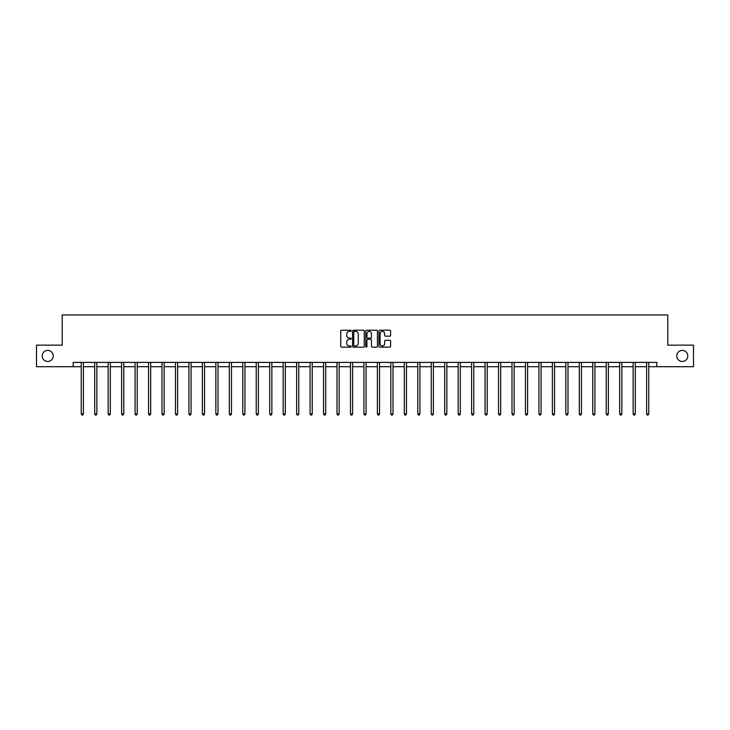 <?xml version="1.0" encoding="UTF-8"?>
<svg xmlns="http://www.w3.org/2000/svg" width="730" height="730" viewBox="0 0 730 730"><rect width="100%" height="100%" fill="white"/><g stroke="black" fill="none" stroke-linecap="round" stroke-linejoin="round"><path stroke-width="1.09" d="M351.194 330.799A0.593 0.593 0 0 0 350.601 330.206L341.603 330.206A0.849 0.849 0 0 0 340.755 331.055L340.755 346.294A0.849 0.849 0 0 0 341.603 347.142L350.601 347.142A0.593 0.593 0 0 0 351.194 346.549A0.593 0.593 0 0 0 350.601 345.956L349.433 345.956A2.71 2.71 0 0 1 346.723 343.246L346.723 341.978A2.71 2.71 0 0 1 349.433 339.267L350.601 339.267A0.593 0.593 0 0 0 351.194 338.674A0.593 0.593 0 0 0 350.601 338.081L349.433 338.081A2.71 2.71 0 0 1 346.723 335.371L346.723 334.103A2.71 2.71 0 0 1 349.433 331.393L350.601 331.393A0.593 0.593 0 0 0 351.194 330.799M676.756 355.93A5.521 5.521 0 0 0 682.285 361.45A5.521 5.521 0 0 0 687.806 355.93A5.521 5.521 0 0 0 682.285 350.409A5.521 5.521 0 0 0 676.756 355.93M42.194 355.93A5.521 5.521 0 0 0 47.715 361.45A5.521 5.521 0 0 0 53.244 355.93A5.521 5.521 0 0 0 47.715 350.409A5.521 5.521 0 0 0 42.194 355.93M389.756 336.174A0.849 0.849 0 0 0 390.596 335.326L390.596 331.055A0.849 0.849 0 0 0 389.756 330.206L379.755 330.206A0.849 0.849 0 0 0 378.916 331.055L378.916 346.294A0.849 0.849 0 0 0 379.755 347.142L389.756 347.142A0.849 0.849 0 0 0 390.596 346.294L390.596 341.129A0.849 0.849 0 0 0 389.756 340.28L385.476 340.28A0.849 0.849 0 0 0 384.628 341.129L384.628 343.693A2.263 2.263 0 0 1 382.365 345.956A2.263 2.263 0 0 1 380.102 343.693L380.102 333.656A2.263 2.263 0 0 1 382.365 331.393A2.263 2.263 0 0 1 384.628 333.656L384.628 335.326A0.849 0.849 0 0 0 385.476 336.174L389.756 336.174M73.173 366.715L36.5 366.715L36.5 345.144L62.214 345.144L62.214 314.94L667.786 314.94L667.786 345.144L693.5 345.144L693.5 366.715L656.827 366.715L656.827 362.399L73.173 362.399L73.173 366.715L81.24 366.715M364.261 331.055A0.849 0.849 0 0 0 363.412 330.206L353.42 330.206A0.849 0.849 0 0 0 352.572 331.055L352.572 346.294A0.849 0.849 0 0 0 353.42 347.142L363.412 347.142A0.849 0.849 0 0 0 364.261 346.294L364.261 331.055M366.588 330.206L376.58 330.206A0.849 0.849 0 0 1 377.428 331.055L377.428 346.294A0.849 0.849 0 0 1 376.58 347.142L372.309 347.142A0.849 0.849 0 0 1 371.46 346.294L371.46 340.116A0.849 0.849 0 0 0 370.612 339.267L367.774 339.267A0.849 0.849 0 0 0 366.925 340.116L366.925 346.549A0.593 0.593 0 0 1 366.332 347.142A0.593 0.593 0 0 1 365.739 346.549L365.739 331.055A0.849 0.849 0 0 1 366.588 330.206M83.393 366.715L94.699 366.715M96.862 366.715L108.159 366.715M110.321 366.715L121.627 366.715M123.781 366.715L135.087 366.715M137.24 366.715L148.546 366.715M150.699 366.715L162.005 366.715M164.168 366.715L175.465 366.715M177.627 366.715L188.924 366.715M191.087 366.715L202.393 366.715M204.546 366.715L215.852 366.715M218.005 366.715L229.311 366.715M231.465 366.715L242.771 366.715M244.933 366.715L256.23 366.715M258.393 366.715L269.698 366.715M271.852 366.715L283.158 366.715M285.311 366.715L296.617 366.715M298.771 366.715L310.077 366.715M312.23 366.715L323.536 366.715M325.699 366.715L336.995 366.715M339.158 366.715L350.464 366.715M352.617 366.715L363.923 366.715M366.077 366.715L377.383 366.715M379.536 366.715L390.842 366.715M393.005 366.715L404.301 366.715M406.464 366.715L417.77 366.715M419.923 366.715L431.229 366.715M433.383 366.715L444.689 366.715M446.842 366.715L458.148 366.715M460.301 366.715L471.607 366.715M473.77 366.715L485.067 366.715M487.229 366.715L498.535 366.715M500.689 366.715L511.995 366.715M514.148 366.715L525.454 366.715M527.608 366.715L538.913 366.715M541.076 366.715L552.373 366.715M554.535 366.715L565.832 366.715M567.995 366.715L579.301 366.715M581.454 366.715L592.76 366.715M594.913 366.715L606.219 366.715M608.373 366.715L619.679 366.715M621.841 366.715L633.138 366.715M635.301 366.715L646.607 366.715M648.76 366.715L656.827 366.715M354.351 331.393A0.593 0.593 0 0 0 353.758 331.986L353.758 345.363A0.593 0.593 0 0 0 354.351 345.956L355.574 345.956A2.71 2.71 0 0 0 358.284 343.246L358.284 334.103A2.71 2.71 0 0 0 355.574 331.393L354.351 331.393M371.46 333.701A2.263 2.263 0 0 0 369.188 331.429A2.263 2.263 0 0 0 366.925 333.701L366.925 337.233A0.849 0.849 0 0 0 367.774 338.081L370.612 338.081A0.849 0.849 0 0 0 371.46 337.233L371.46 333.701M83.512 362.399L83.457 362.527A0.867 0.867 0 0 0 83.393 362.856L83.393 413.937L81.24 413.937L81.24 362.856A0.867 0.867 0 0 0 81.176 362.527L81.13 362.399M83.393 413.937L82.755 415.06L81.888 415.06L81.24 413.937M96.971 362.399L96.917 362.527A0.867 0.867 0 0 0 96.862 362.856L96.862 413.937L94.699 413.937L94.699 362.856A0.867 0.867 0 0 0 94.635 362.527L94.59 362.399M96.862 413.937L96.214 415.06L95.347 415.06L94.699 413.937M110.431 362.399L110.385 362.527A0.867 0.867 0 0 0 110.321 362.856L110.321 413.937L108.159 413.937L108.159 362.856A0.867 0.867 0 0 0 108.104 362.527L108.049 362.399M110.321 413.937L109.673 415.06L108.806 415.06L108.159 413.937M123.89 362.399L123.844 362.527A0.867 0.867 0 0 0 123.781 362.856L123.781 413.937L121.627 413.937L121.627 362.856A0.867 0.867 0 0 0 121.563 362.527L121.508 362.399M123.781 413.937L123.133 415.06L122.275 415.06L121.627 413.937M137.359 362.399L137.304 362.527A0.867 0.867 0 0 0 137.24 362.856L137.24 413.937L135.087 413.937L135.087 362.856A0.867 0.867 0 0 0 135.023 362.527L134.968 362.399M137.24 413.937L136.592 415.06L135.734 415.06L135.087 413.937M150.818 362.399L150.763 362.527A0.867 0.867 0 0 0 150.699 362.856L150.699 413.937L148.546 413.937L148.546 362.856A0.867 0.867 0 0 0 148.482 362.527L148.436 362.399M150.699 413.937L150.052 415.06L149.194 415.06L148.546 413.937M164.277 362.399L164.223 362.527A0.867 0.867 0 0 0 164.168 362.856L164.168 413.937L162.005 413.937L162.005 362.856A0.867 0.867 0 0 0 161.941 362.527L161.896 362.399M164.168 413.937L163.52 415.06L162.653 415.06L162.005 413.937M177.737 362.399L177.691 362.527A0.867 0.867 0 0 0 177.627 362.856L177.627 413.937L175.465 413.937L175.465 362.856A0.867 0.867 0 0 0 175.401 362.527L175.355 362.399M177.627 413.937L176.979 415.06L176.112 415.06L175.465 413.937M191.196 362.399L191.15 362.527A0.867 0.867 0 0 0 191.087 362.856L191.087 413.937L188.924 413.937L188.924 362.856A0.867 0.867 0 0 0 188.869 362.527L188.814 362.399M191.087 413.937L190.439 415.06L189.572 415.06L188.924 413.937M204.655 362.399L204.61 362.527A0.867 0.867 0 0 0 204.546 362.856L204.546 413.937L202.393 413.937L202.393 362.856A0.867 0.867 0 0 0 202.329 362.527L202.274 362.399M204.546 413.937L203.898 415.06L203.04 415.06L202.393 413.937M218.124 362.399L218.069 362.527A0.867 0.867 0 0 0 218.005 362.856L218.005 413.937L215.852 413.937L215.852 362.856A0.867 0.867 0 0 0 215.788 362.527L215.733 362.399M218.005 413.937L217.357 415.06L216.5 415.06L215.852 413.937M231.583 362.399L231.529 362.527A0.867 0.867 0 0 0 231.465 362.856L231.465 413.937L229.311 413.937L229.311 362.856A0.867 0.867 0 0 0 229.247 362.527L229.202 362.399M231.465 413.937L230.826 415.06L229.959 415.06L229.311 413.937M245.043 362.399L244.988 362.527A0.867 0.867 0 0 0 244.933 362.856L244.933 413.937L242.771 413.937L242.771 362.856A0.867 0.867 0 0 0 242.707 362.527L242.661 362.399M244.933 413.937L244.285 415.06L243.418 415.06L242.771 413.937M258.502 362.399L258.457 362.527A0.867 0.867 0 0 0 258.393 362.856L258.393 413.937L256.23 413.937L256.23 362.856A0.867 0.867 0 0 0 256.175 362.527L256.12 362.399M258.393 413.937L257.745 415.06L256.878 415.06L256.23 413.937M271.962 362.399L271.916 362.527A0.867 0.867 0 0 0 271.852 362.856L271.852 413.937L269.698 413.937L269.698 362.856A0.867 0.867 0 0 0 269.635 362.527L269.58 362.399M271.852 413.937L271.204 415.06L270.337 415.06L269.698 413.937M285.43 362.399L285.375 362.527A0.867 0.867 0 0 0 285.311 362.856L285.311 413.937L283.158 413.937L283.158 362.856A0.867 0.867 0 0 0 283.094 362.527L283.039 362.399M285.311 413.937L284.663 415.06L283.806 415.06L283.158 413.937M298.889 362.399L298.835 362.527A0.867 0.867 0 0 0 298.771 362.856L298.771 413.937L296.617 413.937L296.617 362.856A0.867 0.867 0 0 0 296.553 362.527L296.499 362.399M298.771 413.937L298.123 415.06L297.265 415.06L296.617 413.937M312.349 362.399L312.294 362.527A0.867 0.867 0 0 0 312.23 362.856L312.23 413.937L310.077 413.937L310.077 362.856A0.867 0.867 0 0 0 310.013 362.527L309.967 362.399M312.23 413.937L311.591 415.06L310.724 415.06L310.077 413.937M325.808 362.399L325.762 362.527A0.867 0.867 0 0 0 325.699 362.856L325.699 413.937L323.536 413.937L323.536 362.856A0.867 0.867 0 0 0 323.472 362.527L323.426 362.399M325.699 413.937L325.051 415.06L324.184 415.06L323.536 413.937M339.267 362.399L339.222 362.527A0.867 0.867 0 0 0 339.158 362.856L339.158 413.937L336.995 413.937L336.995 362.856A0.867 0.867 0 0 0 336.941 362.527L336.886 362.399M339.158 413.937L338.51 415.06L337.643 415.06L336.995 413.937M352.727 362.399L352.681 362.527A0.867 0.867 0 0 0 352.617 362.856L352.617 413.937L350.464 413.937L350.464 362.856A0.867 0.867 0 0 0 350.4 362.527L350.345 362.399M352.617 413.937L351.97 415.06L351.112 415.06L350.464 413.937M366.195 362.399L366.141 362.527A0.867 0.867 0 0 0 366.077 362.856L366.077 413.937L363.923 413.937L363.923 362.856A0.867 0.867 0 0 0 363.859 362.527L363.805 362.399M366.077 413.937L365.429 415.06L364.571 415.06L363.923 413.937M379.655 362.399L379.6 362.527A0.867 0.867 0 0 0 379.536 362.856L379.536 413.937L377.383 413.937L377.383 362.856A0.867 0.867 0 0 0 377.319 362.527L377.273 362.399M379.536 413.937L378.888 415.06L378.03 415.06L377.383 413.937M393.114 362.399L393.059 362.527A0.867 0.867 0 0 0 393.005 362.856L393.005 413.937L390.842 413.937L390.842 362.856A0.867 0.867 0 0 0 390.778 362.527L390.732 362.399M393.005 413.937L392.357 415.06L391.49 415.06L390.842 413.937M406.573 362.399L406.528 362.527A0.867 0.867 0 0 0 406.464 362.856L406.464 413.937L404.301 413.937L404.301 362.856A0.867 0.867 0 0 0 404.238 362.527L404.192 362.399M406.464 413.937L405.816 415.06L404.949 415.06L404.301 413.937M420.033 362.399L419.987 362.527A0.867 0.867 0 0 0 419.923 362.856L419.923 413.937L417.77 413.937L417.77 362.856A0.867 0.867 0 0 0 417.706 362.527L417.651 362.399M419.923 413.937L419.276 415.06L418.409 415.06L417.77 413.937M433.501 362.399L433.447 362.527A0.867 0.867 0 0 0 433.383 362.856L433.383 413.937L431.229 413.937L431.229 362.856A0.867 0.867 0 0 0 431.165 362.527L431.111 362.399M433.383 413.937L432.735 415.06L431.877 415.06L431.229 413.937M446.961 362.399L446.906 362.527A0.867 0.867 0 0 0 446.842 362.856L446.842 413.937L444.689 413.937L444.689 362.856A0.867 0.867 0 0 0 444.625 362.527L444.57 362.399M446.842 413.937L446.194 415.06L445.337 415.06L444.689 413.937M460.42 362.399L460.365 362.527A0.867 0.867 0 0 0 460.301 362.856L460.301 413.937L458.148 413.937L458.148 362.856A0.867 0.867 0 0 0 458.084 362.527L458.038 362.399M460.301 413.937L459.663 415.06L458.796 415.06L458.148 413.937M473.88 362.399L473.825 362.527A0.867 0.867 0 0 0 473.77 362.856L473.77 413.937L471.607 413.937L471.607 362.856A0.867 0.867 0 0 0 471.543 362.527L471.498 362.399M473.77 413.937L473.122 415.06L472.255 415.06L471.607 413.937M487.339 362.399L487.293 362.527A0.867 0.867 0 0 0 487.229 362.856L487.229 413.937L485.067 413.937L485.067 362.856A0.867 0.867 0 0 0 485.012 362.527L484.957 362.399M487.229 413.937L486.582 415.06L485.715 415.06L485.067 413.937M500.798 362.399L500.753 362.527A0.867 0.867 0 0 0 500.689 362.856L500.689 413.937L498.535 413.937L498.535 362.856A0.867 0.867 0 0 0 498.471 362.527L498.417 362.399M500.689 413.937L500.041 415.06L499.174 415.06L498.535 413.937M514.267 362.399L514.212 362.527A0.867 0.867 0 0 0 514.148 362.856L514.148 413.937L511.995 413.937L511.995 362.856A0.867 0.867 0 0 0 511.931 362.527L511.876 362.399M514.148 413.937L513.5 415.06L512.642 415.06L511.995 413.937M527.726 362.399L527.671 362.527A0.867 0.867 0 0 0 527.608 362.856L527.608 413.937L525.454 413.937L525.454 362.856A0.867 0.867 0 0 0 525.39 362.527L525.345 362.399M527.608 413.937L526.96 415.06L526.102 415.06L525.454 413.937M541.186 362.399L541.131 362.527A0.867 0.867 0 0 0 541.076 362.856L541.076 413.937L538.913 413.937L538.913 362.856A0.867 0.867 0 0 0 538.849 362.527L538.804 362.399M541.076 413.937L540.428 415.06L539.561 415.06L538.913 413.937M554.645 362.399L554.599 362.527A0.867 0.867 0 0 0 554.535 362.856L554.535 413.937L552.373 413.937L552.373 362.856A0.867 0.867 0 0 0 552.309 362.527L552.263 362.399M554.535 413.937L553.887 415.06L553.021 415.06L552.373 413.937M568.104 362.399L568.059 362.527A0.867 0.867 0 0 0 567.995 362.856L567.995 413.937L565.832 413.937L565.832 362.856A0.867 0.867 0 0 0 565.777 362.527L565.723 362.399M567.995 413.937L567.347 415.06L566.48 415.06L565.832 413.937M581.564 362.399L581.518 362.527A0.867 0.867 0 0 0 581.454 362.856L581.454 413.937L579.301 413.937L579.301 362.856A0.867 0.867 0 0 0 579.237 362.527L579.182 362.399M581.454 413.937L580.806 415.06L579.948 415.06L579.301 413.937M595.032 362.399L594.977 362.527A0.867 0.867 0 0 0 594.913 362.856L594.913 413.937L592.76 413.937L592.76 362.856A0.867 0.867 0 0 0 592.696 362.527L592.641 362.399M594.913 413.937L594.266 415.06L593.408 415.06L592.76 413.937M608.491 362.399L608.437 362.527A0.867 0.867 0 0 0 608.373 362.856L608.373 413.937L606.219 413.937L606.219 362.856A0.867 0.867 0 0 0 606.155 362.527L606.11 362.399M608.373 413.937L607.725 415.06L606.867 415.06L606.219 413.937M621.951 362.399L621.896 362.527A0.867 0.867 0 0 0 621.841 362.856L621.841 413.937L619.679 413.937L619.679 362.856A0.867 0.867 0 0 0 619.615 362.527L619.569 362.399M621.841 413.937L621.193 415.06L620.327 415.06L619.679 413.937M635.41 362.399L635.365 362.527A0.867 0.867 0 0 0 635.301 362.856L635.301 413.937L633.138 413.937L633.138 362.856A0.867 0.867 0 0 0 633.083 362.527L633.029 362.399M635.301 413.937L634.653 415.06L633.786 415.06L633.138 413.937M648.87 362.399L648.824 362.527A0.867 0.867 0 0 0 648.76 362.856L648.76 413.937L646.607 413.937L646.607 362.856A0.867 0.867 0 0 0 646.543 362.527L646.488 362.399M648.76 413.937L648.112 415.06L647.245 415.06L646.607 413.937"/></g></svg>
